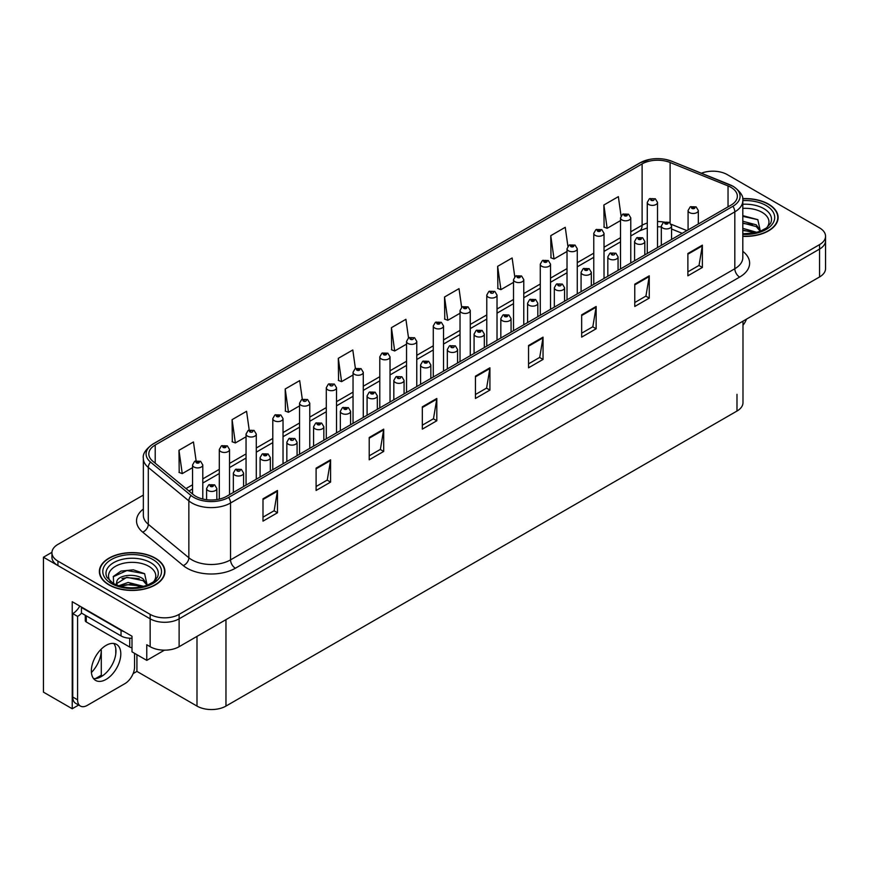<?xml version="1.0" encoding="UTF-8"?>
<svg xmlns="http://www.w3.org/2000/svg" width="869" height="869" viewBox="0 0 869 869"><rect width="100%" height="100%" fill="white"/><g stroke="black" fill="none" stroke-linecap="round" stroke-linejoin="round"><path stroke-width="1.3" d="M78.655 705.041L72.225 708.756L72.225 601.706L132.001 636.227L132.001 651.837L146.774 660.364L146.774 644.755L150.152 646.699A20.487 11.829 0 0 0 179.123 646.699L819.554 276.961A20.487 11.829 0 0 0 825.55 268.597L825.55 240.724A20.487 11.829 0 0 1 819.554 249.077A20.487 11.829 0 0 0 825.55 240.724L825.55 236.259A20.487 11.829 0 0 0 819.554 227.895L727.331 174.647A20.487 11.829 0 0 0 701.392 173.213M164.437 650.164L146.774 660.364M713.623 171.193L712.069 171.193M143.352 495.08L57.93 544.396A20.487 11.829 0 0 0 51.934 552.76A20.487 11.829 0 0 0 57.93 561.124L150.152 614.372A20.487 11.829 0 0 0 179.123 614.372L179.123 618.826L819.554 249.077L179.123 618.826A20.487 11.829 0 0 1 150.152 618.826A20.487 11.829 0 0 0 179.123 618.826L179.123 646.699M72.225 708.756L43.45 692.148L43.45 557.225L150.152 618.826L57.93 565.589A20.487 11.829 0 0 1 51.934 557.225L51.934 552.76M51.944 552.315L43.45 557.225M742.984 321.161L742.984 402.684A20.487 11.829 180 0 1 736.988 411.037L225.962 706.084A20.487 11.829 180 0 1 196.991 706.084L136.922 671.4L136.922 654.672M115.773 653.966L115.773 648.48M136.922 671.4L133.12 673.594M95.514 678.58L101.293 675.246L102.401 675.897M91.419 672.508A21.855 12.611 120 0 0 101.293 650.164L100.608 649.762M101.293 675.246L101.293 650.164M742.81 236.368A32.772 18.922 0 0 0 778.113 217.5A32.772 18.922 0 0 0 768.511 204.117A32.772 18.922 0 0 0 742.658 198.643M155.323 558.137A32.772 18.922 0 0 0 119.607 554.042A32.772 18.922 0 0 0 99.37 571.52A32.772 18.922 0 0 0 108.973 584.902A32.772 18.922 0 0 0 144.688 589.008A32.772 18.922 0 0 0 164.925 571.52A32.772 18.922 0 0 0 155.323 558.137M730.948 187.335A21.855 12.611 180 0 1 737.346 196.253A21.855 12.611 180 0 1 730.948 205.171L226.679 496.308A21.855 12.611 180 0 1 193.331 494.624L152.77 461.178A21.855 12.611 180 0 1 148.816 453.944A21.855 12.611 180 0 1 155.214 445.026L642.115 163.915A21.855 12.611 180 0 1 670.097 162.503L728.037 185.923A21.855 12.611 180 0 1 730.948 187.335M732.882 186.216A24.582 14.197 0 0 0 729.602 184.63L671.672 161.21A24.582 14.197 0 0 0 665.763 159.451A24.582 14.197 0 0 0 649.371 159.451A24.582 14.197 0 0 0 640.181 162.796L153.292 443.907A24.582 14.197 0 0 0 150.533 462.08L191.093 495.536A24.582 14.197 0 0 0 228.612 497.426L732.882 206.29A24.582 14.197 0 0 0 732.882 186.216M262.992 498.817L262.992 521.118L277.483 512.764L277.483 490.464L262.992 498.817M262.992 517.164L274.148 510.722L277.417 491.202A5.464 3.15 -120 0 0 277.483 490.464M274.05 510.776L277.483 512.764M316.099 468.163L316.099 490.464L330.589 482.099L330.589 459.799L316.099 468.163M316.099 486.499L327.265 480.057L330.535 460.537A5.464 3.15 -120 0 0 330.589 459.799M327.157 480.122L330.589 482.099M369.216 437.498L369.216 459.799L383.696 451.435L383.696 429.134L369.216 437.498M369.216 455.834L380.372 449.392L383.642 429.873A5.464 3.15 -120 0 0 383.696 429.134M380.274 449.458L383.696 451.435M422.323 406.833L422.323 429.134L436.814 420.77L436.814 398.469L422.323 406.833M422.323 425.18L433.479 418.739L436.749 399.208A5.464 3.15 -120 0 0 436.814 398.469M433.381 418.793L436.814 420.77M687.879 253.509L687.879 275.81L702.369 267.456L702.369 245.156L687.879 253.509M687.879 271.856L699.034 265.414L702.304 245.894A5.464 3.15 -120 0 0 702.369 245.156M698.937 265.469L702.369 267.456M634.772 284.174L634.772 306.475L649.252 298.11L649.252 275.81L634.772 284.174M634.772 302.521L645.928 296.079L649.197 276.559A5.464 3.15 -120 0 0 649.252 275.81M645.83 296.133L649.252 298.11M581.665 314.839L581.665 337.139L596.145 328.775L596.145 306.475L581.665 314.839M581.665 333.185L592.821 326.744L596.091 307.213A5.464 3.15 -120 0 0 596.145 306.475M592.723 326.798L596.145 328.775M528.548 345.504L528.548 367.804L543.038 359.44L543.038 337.139L528.548 345.504M528.548 363.85L539.703 357.409L542.973 337.878A5.464 3.15 -120 0 0 543.038 337.139M539.606 357.463L543.038 359.44M475.441 376.168L475.441 398.469L489.92 390.105L489.92 367.804L475.441 376.168M475.441 394.515L486.597 388.074L489.866 368.543A5.464 3.15 -120 0 0 489.92 367.804M486.499 388.128L489.92 390.105M179.123 614.372L819.554 244.623A20.487 11.829 0 0 0 825.55 236.259M302.303 399.251L299.686 380.622L285.206 388.986L285.434 411.156M249.197 429.981L246.579 411.287L232.088 419.651L232.327 441.821M196.101 460.755L193.461 441.952L178.981 450.316L179.21 472.486M461.635 307.278L459.017 288.638L444.537 297.002L444.765 319.162M514.763 276.722L512.134 257.974L497.644 266.338L497.883 288.497M567.902 246.242L565.241 227.309L550.761 235.673L550.989 257.843M621.053 215.87L618.359 196.644L603.868 205.008L604.107 227.178M363.275 417.446L363.275 372.29A5.116 2.955 180 0 1 360.114 375.028A5.116 2.955 180 0 1 354.541 374.387A5.116 2.955 180 0 1 353.042 372.29L355.084 368.738A3.411 2.053 57.8 0 1 356.898 368.836A1.705 0.988 0 0 0 356.953 370.205A1.705 0.988 0 0 0 359.364 370.205A1.705 0.988 0 0 0 359.364 368.804A1.705 0.988 0 0 0 357.007 368.782A3.411 1.879 -117.9 0 0 355.41 368.543L352.803 349.968L338.313 358.321L338.552 380.492M408.517 337.889L405.91 319.303L391.43 327.667L391.658 349.827M391.43 327.667L394.7 350.967L406.54 344.124M394.7 350.967L391.43 349.74M444.537 297.002L447.807 320.303L460.027 313.242M447.807 320.303L444.537 319.075M497.644 266.338L500.913 289.638L513.525 282.36M500.913 289.638L497.644 288.41M550.761 235.673L554.031 258.973L567.022 251.467M554.031 258.973L550.761 257.756M603.868 205.008L607.138 228.308L620.52 220.585M607.138 228.308L603.868 227.091M338.313 358.321L341.582 381.632L353.042 375.017M341.582 381.632L338.313 380.405M285.206 388.986L288.475 412.286L299.544 405.899M288.475 412.286L285.206 411.07M232.088 419.651L235.358 442.951L246.046 436.792M235.358 442.951L232.088 441.734M178.981 450.316L182.251 473.616L192.549 467.674M182.251 473.616L178.981 472.399M202.792 499.023L202.792 464.948A5.116 2.955 180 0 1 199.62 467.685A5.116 2.955 180 0 1 194.048 467.044A5.116 2.955 180 0 1 192.549 464.948L194.591 461.396A3.411 2.053 57.8 0 1 196.405 461.493A1.705 0.988 0 0 0 196.459 462.862A1.705 0.988 0 0 0 198.871 462.862A1.705 0.988 0 0 0 198.871 461.472A1.705 0.988 0 0 0 196.513 461.439L198.349 462.167L197.187 462.438L196.405 461.493M197.209 462.449L197.209 461.873M196.513 461.439A3.411 1.879 -117.9 0 0 194.917 461.211A3.411 1.879 -117.9 0 0 194.765 461.309M216.837 499.588L216.837 488.508A5.116 2.955 180 0 1 213.676 491.235A5.116 2.955 180 0 1 208.093 490.594A5.116 2.955 180 0 1 206.594 488.508L208.636 484.956A3.411 2.053 57.8 0 1 210.461 485.054A1.705 0.988 0 0 0 210.504 486.412A1.705 0.988 0 0 0 212.927 486.412A1.705 0.988 0 0 0 212.927 485.021A1.705 0.988 0 0 0 210.559 484.989L212.394 485.717L211.232 485.999L210.461 485.054M211.254 486.01L211.254 485.423M210.559 484.989A3.411 1.879 -117.9 0 0 208.962 484.761A3.411 1.879 -117.9 0 0 208.821 484.859M211.232 485.999L211.21 485.456M229.535 494.667L229.535 449.512A5.116 2.955 180 0 1 226.374 452.238A5.116 2.955 180 0 1 220.791 451.598A5.116 2.955 180 0 1 219.292 449.512L221.334 445.949A3.411 2.053 57.8 0 1 223.159 446.058A1.705 0.988 0 0 0 223.203 447.416A1.705 0.988 0 0 0 225.625 447.416A1.705 0.988 0 0 0 225.625 446.025A1.705 0.988 0 0 0 223.257 445.993L225.093 446.72L223.93 447.003L223.159 446.058M223.257 445.993A3.411 1.879 -117.9 0 0 221.66 445.764A3.411 1.879 -117.9 0 0 221.519 445.862M256.29 479.221L256.29 434.065A5.116 2.955 180 0 1 253.118 436.792A5.116 2.955 180 0 1 247.546 436.151A5.116 2.955 180 0 1 246.046 434.065L248.089 430.513A3.411 2.053 57.8 0 1 249.903 430.611A1.705 0.988 0 0 0 249.957 431.969A1.705 0.988 0 0 0 252.368 431.969A1.705 0.988 0 0 0 252.368 430.579A1.705 0.988 0 0 0 250.011 430.546L250.707 430.991M250.011 430.546A3.411 1.879 -117.9 0 0 248.415 430.318A3.411 1.879 -117.9 0 0 248.262 430.416M250.663 431.545L249.903 430.611M250.685 431.556L250.663 431.013M283.033 463.774L283.033 418.619A5.116 2.955 180 0 1 279.872 421.356A5.116 2.955 180 0 1 274.289 420.715A5.116 2.955 180 0 1 272.79 418.619L274.832 415.067A3.411 2.053 57.8 0 1 276.657 415.165A1.705 0.988 0 0 0 276.7 416.533A1.705 0.988 0 0 0 279.123 416.533A1.705 0.988 0 0 0 279.123 415.132A1.705 0.988 0 0 0 276.755 415.11L278.591 415.838L277.428 416.11L276.657 415.165M276.755 415.11A3.411 1.879 -117.9 0 0 275.158 414.882A3.411 1.879 -117.9 0 0 275.017 414.969M243.581 486.553L243.581 473.062A5.116 2.955 180 0 1 240.42 475.799A5.116 2.955 180 0 1 234.847 475.158A5.116 2.955 180 0 1 233.348 473.062L235.39 469.51A3.411 2.053 57.8 0 1 237.204 469.608A1.705 0.988 0 0 0 237.259 470.976A1.705 0.988 0 0 0 239.67 470.976A1.705 0.988 0 0 0 239.67 469.575A1.705 0.988 0 0 0 237.313 469.553L238.008 469.988M237.313 469.553A3.411 1.879 -117.9 0 0 235.716 469.314A3.411 1.879 -117.9 0 0 235.564 469.412M237.965 470.542L237.204 469.608M237.987 470.553L237.965 470.01M270.335 471.107L270.335 457.615A5.116 2.955 180 0 1 267.174 460.353A5.116 2.955 180 0 1 261.591 459.712A5.116 2.955 180 0 1 260.092 457.615L262.134 454.063A3.411 2.053 57.8 0 1 263.959 454.172A1.705 0.988 0 0 0 264.002 455.53A1.705 0.988 0 0 0 266.425 455.53A1.705 0.988 0 0 0 266.425 454.139A1.705 0.988 0 0 0 264.057 454.107L265.892 454.835L264.73 455.106L263.959 454.172M264.752 455.128L264.752 454.541M264.057 454.107A3.411 1.879 -117.9 0 0 262.46 453.879A3.411 1.879 -117.9 0 0 262.319 453.976M264.73 455.106L264.708 454.563M297.079 455.671L297.079 442.18A5.116 2.955 180 0 1 293.918 444.906A5.116 2.955 180 0 1 288.345 444.265A5.116 2.955 180 0 1 286.846 442.18L288.888 438.628A3.411 2.053 57.8 0 1 290.702 438.726A1.705 0.988 0 0 0 290.757 440.083A1.705 0.988 0 0 0 293.168 440.083A1.705 0.988 0 0 0 293.168 438.693A1.705 0.988 0 0 0 290.811 438.66L291.506 439.095M290.811 438.66A3.411 1.879 -117.9 0 0 289.214 438.432A3.411 1.879 -117.9 0 0 289.062 438.53M291.463 439.66L290.702 438.726M291.484 439.671L291.463 439.127M323.833 440.225L323.833 426.733A5.116 2.955 180 0 1 320.672 429.46A5.116 2.955 180 0 1 315.089 428.819A5.116 2.955 180 0 1 313.59 426.733L315.632 423.181A3.411 2.053 57.8 0 1 317.457 423.279A1.705 0.988 0 0 0 317.5 424.648A1.705 0.988 0 0 0 319.922 424.648A1.705 0.988 0 0 0 319.922 423.246A1.705 0.988 0 0 0 317.554 423.214L319.39 423.942L318.228 424.224L317.457 423.279M318.25 424.235L318.25 423.659M317.554 423.214A3.411 1.879 -117.9 0 0 315.958 422.986A3.411 1.879 -117.9 0 0 315.805 423.084M318.228 424.224L318.206 423.681M746.493 319.14A13.654 7.886 -60 0 1 742.984 325.256M106.072 679.406A20.823 12.025 120 0 0 119.683 661.048A20.823 12.025 120 0 0 116.489 644.364A20.823 12.025 120 0 0 106.072 645.395A20.823 12.025 120 0 0 92.472 663.742A20.823 12.025 120 0 0 95.655 680.438A20.823 12.025 120 0 0 106.072 679.406M113.785 643.462A20.823 12.025 -60 0 1 114.1 660.483A20.823 12.025 -60 0 1 101.249 676.614A20.823 12.025 -60 0 1 93.526 678.548M134.565 653.314L134.565 666.914A13.654 7.886 -60 0 1 124.908 683.642L87.248 705.389A13.654 7.886 -60 0 1 80.415 706.062A13.654 7.886 -60 0 1 77.591 699.806L77.591 616.403L72.757 613.612A13.654 7.886 120 0 0 79.774 606.073M81.556 613.123A13.654 7.886 -60 0 1 77.591 616.403M80.415 706.062L75.581 703.271A13.654 7.886 -60 0 1 72.757 697.025L72.757 613.612M124.126 631.676A13.654 7.886 180 0 1 121.041 630.34L81.447 607.485A13.654 7.886 0 0 0 81.86 607.268M121.041 630.34L121.041 635.912A13.654 7.886 0 0 0 132.001 638.194M81.447 607.485L81.447 613.058L121.041 635.912M742.81 208.397A23.626 13.643 180 0 1 762.048 212.308A23.626 13.643 180 0 1 766.708 227.776M760.462 231.632L757.811 219.651L742.81 215.642M742.68 198.838A32.435 18.727 180 0 1 768.272 204.258A32.435 18.727 180 0 1 777.777 217.5A32.435 18.727 180 0 1 742.81 236.162M742.81 228.341L756.877 232.349M742.81 230.111L754.857 232.838M742.81 221.258L756.258 224.832L760.712 231.089M742.81 223.029L756.258 226.603L760.277 231.252M742.81 216.348L757.887 219.705M742.81 223.431L752.445 224.647M742.81 230.513L752.445 231.73M110.776 581.806A23.626 13.643 180 0 1 118.553 564.828A23.626 13.643 180 0 1 148.86 566.338A23.626 13.643 180 0 1 153.52 581.806M147.274 585.663L144.612 573.681L133.337 569.836L121.008 571.074L113.361 576.44L113.611 583.305M155.084 558.278A32.435 18.727 180 0 1 164.578 571.52A32.435 18.727 180 0 1 144.558 588.824A32.435 18.727 180 0 1 109.212 584.761A32.435 18.727 180 0 1 99.707 571.52A32.435 18.727 180 0 1 119.737 554.226A32.435 18.727 180 0 1 155.084 558.278M118.673 585.793L128.156 582.447L143.678 586.369M120.454 586.325L131.089 584.142L141.669 586.857M116.142 584.848L116.88 581.361A15.436 8.907 0 0 0 116.707 582.675A15.436 8.907 0 0 0 117.424 585.358M116.88 581.361C117.988 575.224 134.869 572.78 143.059 578.852L147.513 585.109M116.783 583.534L126.82 577.288L143.059 580.622L147.078 585.271M85.281 615.274L85.281 620.585A3.411 1.966 0 0 0 86.281 621.976L129.731 647.068A3.411 1.966 0 0 0 132.001 647.644M113.187 576.755L126.939 570.531L144.688 573.736M122.008 578.515L126.939 577.613L139.246 578.678M122.029 585.587L126.939 584.696L139.257 585.76M309.777 448.339L309.777 403.183A5.116 2.955 180 0 1 306.616 405.91A5.116 2.955 180 0 1 301.043 405.269A5.116 2.955 180 0 1 299.544 403.183L301.586 399.621A3.411 2.053 57.8 0 1 303.4 399.729A1.705 0.988 0 0 0 303.455 401.087A1.705 0.988 0 0 0 305.866 401.087A1.705 0.988 0 0 0 305.866 399.697A1.705 0.988 0 0 0 303.509 399.664L304.204 400.098M303.509 399.664A3.411 1.879 -117.9 0 0 301.912 399.436A3.411 1.879 -117.9 0 0 301.76 399.534M304.161 400.652L303.4 399.729M304.183 400.674L304.161 400.12M336.531 432.892L336.531 387.737A5.116 2.955 180 0 1 333.37 390.463A5.116 2.955 180 0 1 327.787 389.823A5.116 2.955 180 0 1 326.288 387.737L328.33 384.185A3.411 2.053 57.8 0 1 330.155 384.283A1.705 0.988 0 0 0 330.198 385.64A1.705 0.988 0 0 0 332.621 385.64A1.705 0.988 0 0 0 332.621 384.25A1.705 0.988 0 0 0 330.253 384.217L330.948 384.652M330.253 384.217A3.411 1.879 -117.9 0 0 328.656 383.989A3.411 1.879 -117.9 0 0 328.515 384.087M330.904 384.685L330.155 384.283M357.702 369.792L358.636 369.227L357.68 369.781L356.898 368.836M357.007 368.782L357.702 369.216M363.275 372.29L361.069 368.641L355.41 368.543A3.411 1.879 -117.9 0 0 355.258 368.641M350.576 424.778L350.576 411.287A5.116 2.955 180 0 1 347.415 414.024A5.116 2.955 180 0 1 341.843 413.383A5.116 2.955 180 0 1 340.344 411.287L342.386 407.735A3.411 2.053 57.8 0 1 344.2 407.833A1.705 0.988 0 0 0 344.254 409.201A1.705 0.988 0 0 0 346.666 409.201A1.705 0.988 0 0 0 346.666 407.811A1.705 0.988 0 0 0 344.309 407.778L346.144 408.506L344.982 408.778L344.2 407.833M345.004 408.788L345.004 408.213M344.309 407.778A3.411 1.879 -117.9 0 0 342.712 407.55A3.411 1.879 -117.9 0 0 342.56 407.648M377.331 409.332L377.331 395.851A5.116 2.955 180 0 1 374.17 398.578A5.116 2.955 180 0 1 368.586 397.937A5.116 2.955 180 0 1 367.087 395.851L369.129 392.288A3.411 2.053 57.8 0 1 370.954 392.397A1.705 0.988 0 0 0 370.998 393.755A1.705 0.988 0 0 0 373.42 393.755A1.705 0.988 0 0 0 373.42 392.364A1.705 0.988 0 0 0 371.052 392.332L372.888 393.06L371.726 393.342L370.954 392.397M371.747 393.353L371.747 392.766M371.052 392.332A3.411 1.879 -117.9 0 0 369.455 392.104A3.411 1.879 -117.9 0 0 369.303 392.201M371.726 393.342L371.704 392.788M404.074 393.896L404.074 380.405A5.116 2.955 180 0 1 400.913 383.131A5.116 2.955 180 0 1 395.341 382.49A5.116 2.955 180 0 1 393.831 380.405L395.884 376.853A3.411 2.053 57.8 0 1 397.698 376.95A1.705 0.988 0 0 0 397.752 378.308A1.705 0.988 0 0 0 400.164 378.308A1.705 0.988 0 0 0 400.164 376.918A1.705 0.988 0 0 0 397.806 376.885L398.491 377.331M397.806 376.885A3.411 1.879 -117.9 0 0 396.21 376.657A3.411 1.879 -117.9 0 0 396.058 376.755M398.458 377.885L397.698 376.95M398.48 377.896L398.458 377.352M390.029 402.01L390.029 356.844A5.116 2.955 180 0 1 386.868 359.581A5.116 2.955 180 0 1 381.285 358.94A5.116 2.955 180 0 1 379.786 356.844L381.828 353.292A3.411 2.053 57.8 0 1 383.653 353.401A1.705 0.988 0 0 0 383.696 354.758A1.705 0.988 0 0 0 386.118 354.758A1.705 0.988 0 0 0 386.118 353.368A1.705 0.988 0 0 0 383.75 353.335L385.586 354.063L384.424 354.335L383.653 353.401M383.75 353.335A3.411 1.879 -117.9 0 0 382.154 353.107A3.411 1.879 -117.9 0 0 382.002 353.205M416.772 386.564L416.772 341.408A5.116 2.955 180 0 1 413.611 344.135A5.116 2.955 180 0 1 408.039 343.494A5.116 2.955 180 0 1 406.54 341.408L408.582 337.856A3.411 2.053 57.8 0 1 410.396 337.954A1.705 0.988 0 0 0 410.45 339.312A1.705 0.988 0 0 0 412.862 339.312A1.705 0.988 0 0 0 412.862 337.922A1.705 0.988 0 0 0 410.505 337.889L411.189 338.323M410.505 337.889A3.411 1.879 -117.9 0 0 408.908 337.661A3.411 1.879 -117.9 0 0 408.756 337.759M411.156 338.888L410.396 337.954M411.178 338.899L411.156 338.356M443.527 371.117L443.527 325.962A5.116 2.955 180 0 1 440.366 328.688A5.116 2.955 180 0 1 434.782 328.047A5.116 2.955 180 0 1 433.283 325.962L435.326 322.41A3.411 2.053 57.8 0 1 437.15 322.508A1.705 0.988 0 0 0 437.194 323.876A1.705 0.988 0 0 0 439.616 323.876A1.705 0.988 0 0 0 439.616 322.475A1.705 0.988 0 0 0 437.248 322.442L439.084 323.17L437.922 323.453L437.15 322.508M437.248 322.442A3.411 1.879 -117.9 0 0 435.651 322.214A3.411 1.879 -117.9 0 0 435.499 322.312M470.27 355.671L470.27 310.515A5.116 2.955 180 0 1 467.109 313.253A5.116 2.955 180 0 1 461.537 312.612A5.116 2.955 180 0 1 460.027 310.515L462.08 306.963A3.411 2.053 57.8 0 1 463.894 307.061A1.705 0.988 0 0 0 463.948 308.43A1.705 0.988 0 0 0 466.36 308.43A1.705 0.988 0 0 0 466.36 307.039A1.705 0.988 0 0 0 464.003 307.007L465.838 307.735L464.665 308.006L463.894 307.061M464.687 308.017L464.687 307.441M464.003 307.007A3.411 1.879 -117.9 0 0 462.406 306.779A3.411 1.879 -117.9 0 0 462.254 306.876M464.665 308.006L464.654 307.463M497.025 340.235L497.025 295.08A5.116 2.955 180 0 1 493.864 297.806A5.116 2.955 180 0 1 488.28 297.165A5.116 2.955 180 0 1 486.781 295.08L488.823 291.517A3.411 2.053 57.8 0 1 490.648 291.626A1.705 0.988 0 0 0 490.692 292.983A1.705 0.988 0 0 0 493.114 292.983A1.705 0.988 0 0 0 493.114 291.593A1.705 0.988 0 0 0 490.746 291.56L491.441 291.995M490.746 291.56A3.411 1.879 -117.9 0 0 489.149 291.332A3.411 1.879 -117.9 0 0 488.997 291.43M491.398 292.017L490.648 291.626M430.828 378.449L430.828 364.958A5.116 2.955 180 0 1 427.667 367.696A5.116 2.955 180 0 1 422.084 367.055A5.116 2.955 180 0 1 420.585 364.958L422.627 361.406A3.411 2.053 57.8 0 1 424.452 361.504A1.705 0.988 0 0 0 424.496 362.873A1.705 0.988 0 0 0 426.918 362.873A1.705 0.988 0 0 0 426.918 361.471A1.705 0.988 0 0 0 424.55 361.45L426.386 362.177L425.223 362.449L424.452 361.504M425.245 362.46L425.245 361.884M424.55 361.45A3.411 1.879 -117.9 0 0 422.953 361.211A3.411 1.879 -117.9 0 0 422.801 361.308M425.223 362.449L425.202 361.906M457.572 363.003L457.572 349.523A5.116 2.955 180 0 1 454.411 352.249A5.116 2.955 180 0 1 448.838 351.608A5.116 2.955 180 0 1 447.329 349.523L449.382 345.96A3.411 2.053 57.8 0 1 451.196 346.068A1.705 0.988 0 0 0 451.25 347.426A1.705 0.988 0 0 0 453.661 347.426A1.705 0.988 0 0 0 453.661 346.036A1.705 0.988 0 0 0 451.304 346.003L451.989 346.438M451.304 346.003A3.411 1.879 -117.9 0 0 449.707 345.775A3.411 1.879 -117.9 0 0 449.555 345.873M451.956 346.992L451.196 346.068M451.967 347.013L451.956 346.459M484.326 347.567L484.326 334.076A5.116 2.955 180 0 1 481.165 336.803A5.116 2.955 180 0 1 475.582 336.162A5.116 2.955 180 0 1 474.083 334.076L476.125 330.524A3.411 2.053 57.8 0 1 477.95 330.622A1.705 0.988 0 0 0 477.993 331.98A1.705 0.988 0 0 0 480.416 331.98A1.705 0.988 0 0 0 480.416 330.589A1.705 0.988 0 0 0 478.048 330.557L479.884 331.285L478.721 331.567L477.95 330.622M478.743 331.578L478.743 330.991M478.048 330.557A3.411 1.879 -117.9 0 0 476.451 330.329A3.411 1.879 -117.9 0 0 476.299 330.426M478.721 331.567L478.7 331.024M511.07 332.121L511.07 318.63A5.116 2.955 180 0 1 507.909 321.367A5.116 2.955 180 0 1 502.336 320.726A5.116 2.955 180 0 1 500.826 318.63L502.869 315.078A3.411 2.053 57.8 0 1 504.693 315.175A1.705 0.988 0 0 0 504.748 316.544A1.705 0.988 0 0 0 507.159 316.544A1.705 0.988 0 0 0 507.159 315.143A1.705 0.988 0 0 0 504.802 315.121L506.638 315.838L505.465 316.12L504.693 315.175M505.486 316.131L505.486 315.556M504.802 315.121A3.411 1.879 -117.9 0 0 503.205 314.882A3.411 1.879 -117.9 0 0 503.053 314.98M537.824 316.674L537.824 303.183A5.116 2.955 180 0 1 534.663 305.921A5.116 2.955 180 0 1 529.08 305.28A5.116 2.955 180 0 1 527.581 303.183L529.623 299.631A3.411 2.053 57.8 0 1 531.448 299.729A1.705 0.988 0 0 0 531.491 301.098A1.705 0.988 0 0 0 533.914 301.098A1.705 0.988 0 0 0 533.914 299.707A1.705 0.988 0 0 0 531.546 299.675L533.381 300.402L532.219 300.674L531.448 299.729M532.241 300.696L532.241 300.109M531.546 299.675A3.411 1.879 -117.9 0 0 529.949 299.447A3.411 1.879 -117.9 0 0 529.797 299.544M532.219 300.674L532.197 300.131M523.768 324.789L523.768 279.633A5.116 2.955 180 0 1 520.607 282.36A5.116 2.955 180 0 1 515.035 281.719A5.116 2.955 180 0 1 513.525 279.633L515.567 276.081A3.411 2.053 57.8 0 1 517.392 276.179A1.705 0.988 0 0 0 517.446 277.537A1.705 0.988 0 0 0 519.858 277.537A1.705 0.988 0 0 0 519.858 276.146A1.705 0.988 0 0 0 517.5 276.114L519.336 276.842L518.163 277.124L517.392 276.179M518.185 277.135L518.185 276.559M517.5 276.114A3.411 1.879 -117.9 0 0 515.904 275.886A3.411 1.879 -117.9 0 0 515.751 275.984M518.163 277.124L518.152 276.581M550.522 309.342L550.522 264.187A5.116 2.955 180 0 1 547.361 266.924A5.116 2.955 180 0 1 541.778 266.283A5.116 2.955 180 0 1 540.279 264.187L542.321 260.635A3.411 2.053 57.8 0 1 544.146 260.733A1.705 0.988 0 0 0 544.19 262.101A1.705 0.988 0 0 0 546.612 262.101A1.705 0.988 0 0 0 546.612 260.7A1.705 0.988 0 0 0 544.244 260.678L546.08 261.406L544.917 261.678L544.146 260.733M544.244 260.678A3.411 1.879 -117.9 0 0 542.647 260.439A3.411 1.879 -117.9 0 0 542.495 260.537M577.266 293.907L577.266 248.751A5.116 2.955 180 0 1 574.105 251.478A5.116 2.955 180 0 1 568.532 250.837A5.116 2.955 180 0 1 567.022 248.751L569.065 245.188A3.411 2.053 57.8 0 1 570.89 245.297A1.705 0.988 0 0 0 570.944 246.655A1.705 0.988 0 0 0 573.355 246.655A1.705 0.988 0 0 0 573.355 245.264A1.705 0.988 0 0 0 570.998 245.232L572.834 245.96L571.661 246.242L570.89 245.297M571.683 246.253L571.683 245.666M570.998 245.232A3.411 1.879 -117.9 0 0 569.401 245.004A3.411 1.879 -117.9 0 0 569.249 245.101M604.02 278.46L604.02 233.305A5.116 2.955 180 0 1 600.859 236.031A5.116 2.955 180 0 1 595.276 235.39A5.116 2.955 180 0 1 593.777 233.305L595.819 229.753A3.411 2.053 57.8 0 1 597.644 229.85A1.705 0.988 0 0 0 597.687 231.208A1.705 0.988 0 0 0 600.099 231.208A1.705 0.988 0 0 0 600.099 229.818A1.705 0.988 0 0 0 597.742 229.785L599.577 230.513L598.415 230.796L597.644 229.85M597.742 229.785A3.411 1.879 -117.9 0 0 596.145 229.557A3.411 1.879 -117.9 0 0 595.993 229.655M630.764 263.014L630.764 217.858A5.116 2.955 180 0 1 627.603 220.596A5.116 2.955 180 0 1 622.019 219.955A5.116 2.955 180 0 1 620.52 217.858L622.562 214.306A3.411 2.053 57.8 0 1 624.387 214.404A1.705 0.988 0 0 0 624.442 215.773A1.705 0.988 0 0 0 626.853 215.773A1.705 0.988 0 0 0 626.853 214.371A1.705 0.988 0 0 0 624.496 214.35L626.332 215.067L625.159 215.349L624.387 214.404M625.18 215.36L625.18 214.784M624.496 214.35A3.411 1.879 -117.9 0 0 622.899 214.111A3.411 1.879 -117.9 0 0 622.747 214.208M625.159 215.349L625.148 214.806M657.518 247.578L657.518 202.412A5.116 2.955 180 0 1 654.357 205.149A5.116 2.955 180 0 1 648.774 204.508A5.116 2.955 180 0 1 647.275 202.412L649.317 198.86A3.411 2.053 57.8 0 1 651.131 198.958A1.705 0.988 0 0 0 651.185 200.326A1.705 0.988 0 0 0 653.597 200.326A1.705 0.988 0 0 0 653.597 198.936A1.705 0.988 0 0 0 651.239 198.903L651.935 199.338M651.239 198.903A3.411 1.879 -117.9 0 0 649.643 198.675A3.411 1.879 -117.9 0 0 649.491 198.773M651.891 199.892L651.131 198.958M651.913 199.903L651.891 199.359M564.568 301.239L564.568 287.748A5.116 2.955 180 0 1 561.407 290.474A5.116 2.955 180 0 1 555.823 289.833A5.116 2.955 180 0 1 554.324 287.748L556.366 284.185A3.411 2.053 57.8 0 1 558.191 284.293A1.705 0.988 0 0 0 558.246 285.651A1.705 0.988 0 0 0 560.657 285.651A1.705 0.988 0 0 0 560.657 284.261A1.705 0.988 0 0 0 558.3 284.228L558.984 284.663M558.3 284.228A3.411 1.879 -117.9 0 0 556.703 284A3.411 1.879 -117.9 0 0 556.551 284.098M558.952 285.228L558.191 284.293M558.963 285.238L558.952 284.695M591.322 285.792L591.322 272.301A5.116 2.955 180 0 1 588.161 275.028A5.116 2.955 180 0 1 582.578 274.387A5.116 2.955 180 0 1 581.079 272.301L583.121 268.749A3.411 2.053 57.8 0 1 584.935 268.847A1.705 0.988 0 0 0 584.989 270.216A1.705 0.988 0 0 0 587.401 270.216A1.705 0.988 0 0 0 587.401 268.814A1.705 0.988 0 0 0 585.043 268.782L586.879 269.509L585.717 269.792L584.935 268.847M585.739 269.803L585.739 269.227M585.043 268.782A3.411 1.879 -117.9 0 0 583.447 268.554A3.411 1.879 -117.9 0 0 583.295 268.651M585.717 269.792L585.695 269.249M618.065 270.346L618.065 256.855A5.116 2.955 180 0 1 614.904 259.592A5.116 2.955 180 0 1 609.321 258.951A5.116 2.955 180 0 1 607.822 256.855L609.864 253.303A3.411 2.053 57.8 0 1 611.689 253.4A1.705 0.988 0 0 0 611.743 254.769A1.705 0.988 0 0 0 614.155 254.769A1.705 0.988 0 0 0 614.155 253.368A1.705 0.988 0 0 0 611.798 253.346L612.482 253.781M611.798 253.346A3.411 1.879 -117.9 0 0 610.201 253.118A3.411 1.879 -117.9 0 0 610.049 253.205M612.439 254.335L611.689 253.4M612.46 254.345L612.439 253.802M644.82 254.899L644.82 241.419A5.116 2.955 180 0 1 641.659 244.146A5.116 2.955 180 0 1 636.075 243.505A5.116 2.955 180 0 1 634.576 241.419L636.619 237.856A3.411 2.053 57.8 0 1 638.433 237.965A1.705 0.988 0 0 0 638.487 239.323A1.705 0.988 0 0 0 640.898 239.323A1.705 0.988 0 0 0 640.898 237.932A1.705 0.988 0 0 0 638.541 237.9L640.377 238.627L639.215 238.91L638.433 237.965M639.236 238.921L639.236 238.334M638.541 237.9A3.411 1.879 -117.9 0 0 636.944 237.672A3.411 1.879 -117.9 0 0 636.792 237.769M671.563 239.464L671.563 225.973A5.116 2.955 180 0 1 668.402 228.699A5.116 2.955 180 0 1 662.819 228.058A5.116 2.955 180 0 1 661.32 225.973L663.362 222.421A3.411 2.053 57.8 0 1 665.187 222.518A1.705 0.988 0 0 0 665.241 223.876A1.705 0.988 0 0 0 667.653 223.876A1.705 0.988 0 0 0 667.653 222.486A1.705 0.988 0 0 0 665.296 222.453L667.131 223.181L665.958 223.463L665.187 222.518M665.98 223.474L665.98 222.888M665.296 222.453A3.411 1.879 -117.9 0 0 663.699 222.225A3.411 1.879 -117.9 0 0 663.547 222.323M698.318 224.017L698.318 210.526A5.116 2.955 180 0 1 695.157 213.263A5.116 2.955 180 0 1 689.573 212.623A5.116 2.955 180 0 1 688.074 210.526L690.116 206.974A3.411 2.053 57.8 0 1 691.93 207.072A1.705 0.988 0 0 0 691.985 208.441A1.705 0.988 0 0 0 694.396 208.441A1.705 0.988 0 0 0 694.396 207.039A1.705 0.988 0 0 0 692.039 207.018L693.875 207.745L692.712 208.017L691.93 207.072M692.734 208.028L692.734 207.452M692.039 207.018A3.411 1.879 -117.9 0 0 690.442 206.779A3.411 1.879 -117.9 0 0 690.29 206.876M692.712 208.017L692.691 207.474M819.554 276.961L819.554 244.623M150.152 646.699L150.152 614.372M225.962 706.084L225.962 619.662M736.988 411.037L736.988 394.32M196.991 706.084L196.991 636.39M742.81 251.337A34.141 19.715 180 0 1 739.638 277.092L235.38 568.228A6.833 3.943 60 0 1 230.546 559.875L734.816 268.738A27.308 15.772 0 0 0 742.81 257.582L742.81 200.717A27.308 15.772 180 0 1 734.816 211.862A6.833 3.943 -120 0 0 732.882 206.29M235.38 568.228A34.141 19.715 180 0 1 187.096 568.228A34.141 19.715 180 0 1 183.261 565.6L142.701 532.154A34.141 19.715 180 0 1 143.352 509.017M191.919 559.875A27.308 15.772 0 0 0 230.546 559.875L230.546 502.999A27.308 15.772 180 0 1 188.855 500.892L148.295 467.446A27.308 15.772 180 0 1 143.352 458.408L143.352 515.274A27.308 15.772 0 0 0 148.295 524.322L188.855 557.768A27.308 15.772 0 0 0 191.919 559.875M649.371 159.451L639.671 163.024A6.833 3.943 60 0 1 640.181 162.796M153.292 443.907A6.833 3.943 -120 0 0 152.77 444.124C145.644 449.273 142.505 454.042 143.352 458.408M150.533 462.08A6.833 4.562 129.5 0 0 148.295 467.446L148.295 524.322A6.833 4.562 -50.5 0 1 142.701 532.154M191.093 495.536A6.833 4.562 129.5 0 0 188.855 500.892L188.855 557.768A6.833 4.562 -50.5 0 1 183.261 565.6M228.612 497.426A6.833 3.943 60 0 1 230.546 502.999L734.816 211.862L734.816 268.738A6.833 3.943 60 0 0 739.638 277.092M57.93 561.124L57.93 565.589M155.214 445.026L155.214 463.199M728.037 185.923L728.037 206.865M670.097 162.503L670.097 222.844M686.89 230.611L671.183 224.267M663.949 222.095A21.855 12.611 0 0 0 657.518 221.552M647.275 223.04A21.855 12.611 0 0 0 642.115 225.245L630.764 231.795M642.115 163.915L642.115 225.245A12.285 7.093 60 0 1 639.573 230.872L630.764 235.955M620.52 237.715L604.02 247.241M593.777 253.151L577.266 262.688M567.022 268.597L550.522 278.123M540.279 284.044L523.768 293.57M513.525 299.479L497.025 309.016M486.781 314.926L470.27 324.452M460.027 330.372L443.527 339.898M433.283 345.808L416.772 355.345M406.54 361.254L390.029 370.781M379.786 376.701L363.275 386.227M353.042 392.147L336.531 401.674M326.288 407.583L309.777 417.12M299.544 423.029L283.033 432.556M272.79 438.476L256.29 448.002M246.046 453.911L229.535 463.449M219.292 469.358L202.792 478.884M192.549 484.804L185.999 488.584M682.208 233.316L672.541 229.416A12.285 5.757 -68 0 1 671.563 228.743M475.441 376.874L489.866 368.543M528.548 346.21L542.973 337.878M581.665 315.545L596.091 307.213M634.772 284.88L649.197 276.559M687.879 254.215L702.304 245.894M422.323 407.539L436.749 399.208M369.216 438.204L383.642 429.873M316.099 468.869L330.535 460.537M262.992 499.523L277.417 491.202M77.591 699.806L72.757 697.025M742.81 204.28A26.168 15.11 180 0 1 763.84 208.625A26.168 15.11 180 0 1 770.575 223.3L766.501 227.939L760.277 231.252L753.39 233.12L742.81 233.75M742.81 200.609A29.361 16.956 180 0 1 766.1 205.508A29.361 16.956 180 0 1 771.954 224.658A29.361 16.956 180 0 1 742.81 234.391M106.909 577.32A26.168 15.11 180 0 1 119.01 560.277A26.168 15.11 180 0 1 150.641 562.656A26.168 15.11 180 0 1 157.376 577.32C154.801 579.851 158.745 579.536 147.078 585.271C134.771 589.193 123.441 588.552 113.089 583.338L106.909 577.32M152.911 559.538A29.361 16.956 180 0 1 152.911 583.512A29.361 16.956 180 0 1 111.384 583.512A29.361 16.956 180 0 1 111.384 559.538A29.361 16.956 180 0 1 152.911 559.538M129.731 647.068L129.731 638.204M86.281 621.976L86.281 615.849M742.81 200.717C743.734 196.47 740.594 191.712 733.403 186.444L671.878 161.276L665.763 159.451M639.671 163.024L152.77 444.124M672.541 229.416L671.563 229.036M661.32 226.896L657.518 226.744M647.275 227.928L639.573 230.872M620.52 241.864L604.02 251.402M593.777 257.311L577.266 266.837M567.022 272.757L550.522 282.284M540.279 288.193L523.768 297.73M513.525 303.639L497.025 313.166M486.781 319.086L470.27 328.612M460.027 334.522L443.527 344.059M433.283 349.968L416.772 359.494M406.54 365.414L390.029 374.941M379.786 380.861L363.275 390.387M353.042 396.297L336.531 405.834M326.288 411.743L309.777 421.269M299.544 427.19L283.033 436.716M272.79 442.625L256.29 452.162M246.046 458.072L229.535 467.598M219.292 473.518L202.792 483.045M192.549 488.954L188.964 491.028M202.792 464.948L200.576 461.298L194.917 461.211M192.549 493.972L192.549 464.948M216.837 488.508L214.632 484.848L208.962 484.761M206.594 499.718L206.594 488.508M229.535 449.512L227.33 445.851L221.66 445.764M219.292 499.121L219.292 449.512M256.29 434.065L254.074 430.416L248.415 430.318M246.046 485.13L246.046 434.065M283.033 418.619L280.828 414.969L275.158 414.882M272.79 469.694L272.79 418.619M243.581 473.062L241.376 469.412L235.716 469.314M233.348 492.462L233.348 473.062M270.335 457.615L268.13 453.966L262.46 453.879M260.092 477.027L260.092 457.615M297.079 442.18L294.873 438.519L289.214 438.432M286.846 461.58L286.846 442.18M323.833 426.733L321.628 423.084L315.958 422.986M313.59 446.134L313.59 426.733M777.777 217.5L777.777 220.226M164.578 571.52L164.578 574.246M99.707 571.52L99.707 574.246M309.777 403.183L307.572 399.523L301.912 399.436M299.544 454.248L299.544 403.183M336.531 387.737L334.326 384.076L328.656 383.989M326.288 438.802L326.288 387.737M353.042 423.366L353.042 372.29M350.576 411.287L348.371 407.637L342.712 407.55M340.344 430.698L340.344 411.287M377.331 395.851L375.126 392.191L369.455 392.104M367.087 415.252L367.087 395.851M404.074 380.405L401.869 376.755L396.21 376.657M393.831 399.805L393.831 380.405M390.029 356.844L387.824 353.194L382.154 353.107M379.786 407.919L379.786 356.844M416.772 341.408L414.567 337.748L408.908 337.661M406.54 392.473L406.54 341.408M443.527 325.962L441.322 322.312L435.651 322.214M433.283 377.037L433.283 325.962M470.27 310.515L468.065 306.866L462.406 306.779M460.027 361.591L460.027 310.515M497.025 295.08L494.819 291.419L489.149 291.332M486.781 346.144L486.781 295.08M430.828 364.958L428.623 361.308L422.953 361.211M420.585 384.359L420.585 364.958M457.572 349.523L455.367 345.862L449.707 345.775M447.329 368.923L447.329 349.523M484.326 334.076L482.121 330.416L476.451 330.329M474.083 353.477L474.083 334.076M511.07 318.63L508.865 314.98L503.205 314.882M500.826 338.03L500.826 318.63M537.824 303.183L535.619 299.533L529.949 299.447M527.581 322.595L527.581 303.183M523.768 279.633L521.563 275.984L515.904 275.886M513.525 330.698L513.525 279.633M550.522 264.187L548.317 260.537L542.647 260.439M540.279 315.262L540.279 264.187M577.266 248.751L575.061 245.091L569.401 245.004M567.022 299.816L567.022 248.751M604.02 233.305L601.815 229.644L596.145 229.557M593.777 284.369L593.777 233.305M630.764 217.858L628.559 214.208L622.899 214.111M620.52 268.934L620.52 217.858M657.518 202.412L655.313 198.762L649.643 198.675M647.275 253.487L647.275 202.412M564.568 287.748L562.362 284.087L556.703 284M554.324 307.148L554.324 287.748M591.322 272.301L589.117 268.651L583.447 268.554M581.079 291.702L581.079 272.301M618.065 256.855L615.86 253.205L610.201 253.118M607.822 276.266L607.822 256.855M644.82 241.419L642.615 237.758L636.944 237.672M634.576 260.819L634.576 241.419M671.563 225.973L669.358 222.323L663.699 222.225M661.32 245.373L661.32 225.973M698.318 210.526L696.112 206.876L690.442 206.779M688.074 229.927L688.074 210.526"/></g></svg>
